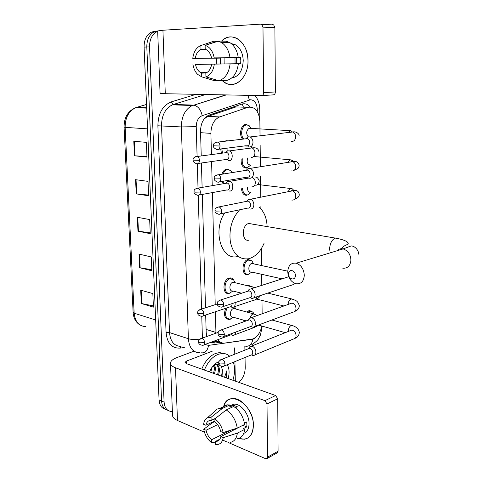 <?xml version="1.0" encoding="UTF-8"?>
<svg xmlns="http://www.w3.org/2000/svg" width="483" height="483" viewBox="0 0 483 483"><rect width="100%" height="100%" fill="white"/><g stroke="black" fill="none" stroke-linecap="round" stroke-linejoin="round"><path stroke-width="0.72" d="M230.246 292.988L228.876 293.441C222.192 294.92 222.464 279.681 229.184 278.081L229.648 277.973C231.212 277.731 232.504 278.305 233.524 279.681M223.345 183.733L221.963 181.415M221.896 174.236C222.802 171.598 224.233 169.913 226.183 169.183L226.883 169.014L230.735 170.529M221.401 153.274L220.707 148.963M224.517 141.302L226.292 140.686L228.073 140.879M230.518 319.13L229.153 319.535C224.577 318.708 223.412 314.964 225.658 308.311M244.132 167.637L246.584 168.102C242.623 167.891 240.812 164.824 241.162 158.907M242.708 139.152C238.994 135.681 240.425 126.033 244.869 124.632L245.901 124.385L249.18 125.665M249.077 274.084L247.809 274.537C241.325 276.113 241.506 260.892 248.014 259.462L251.963 260.892M244.368 194.794L247.006 195.283C243.849 195.47 242.007 193.303 241.494 188.775M247.513 285.695L248.962 285.163M243.939 321.69L243.752 320.199M246.813 312.03L249.608 310.563L252.935 312.175M217.905 339.676C219.584 342.163 221.769 343.31 224.462 343.123L253.007 338.927C257.469 336.814 260.428 332.521 261.871 326.043M241.458 107.099L235.988 106.918L207.322 116.548L204.007 119.132M215.394 311.752L215.949 333.179M259.854 121.173C258.888 110.957 254.885 106.338 247.857 107.317L219.204 117.103C213.866 119.856 211.095 125.278 210.896 133.368L211.433 154.596M211.608 161.551L212.212 185.659M212.387 192.59L215.219 304.67M261.985 300.414L262.142 313.781L261.979 300.414M261.798 285.368L261.665 274.296L261.81 285.362M261.369 248.57L261.575 265.559L261.363 248.582M260.892 208.898L260.862 206.633M260.754 197.179L260.506 176.198L260.76 197.179M260.15 145.262L260.403 166.756L260.138 145.262M172.371 411.468L171.368 411.486C167.015 410.979 164.594 407.845 164.099 402.091L149.543 46.881C149.525 39.769 151.837 34.782 156.492 31.908L157.681 31.371M245.038 357.486L245.213 367.762C245.05 373.818 242.919 378.69 238.813 382.373M244.845 346.329L244.911 350.127M167.855 410.296C164.069 409.33 161.974 406.245 161.576 401.035L146.808 46.996C146.784 39.908 149.096 34.933 153.745 32.071L157.669 31.009L153.745 32.071C149.096 34.933 146.784 39.908 146.808 46.996L161.576 401.035C161.974 406.245 164.069 409.33 167.855 410.296M210.98 342.254L214.76 343.045L220.532 342.26M205.692 315.007L206.181 332.431L206.79 336.5M250.182 106.93C247.731 104.123 244.929 103.181 241.784 104.117L208.819 115.153C203.476 117.9 200.717 123.274 200.542 131.279L201.23 155.955M201.429 162.994L202.111 187.404M202.311 194.426L205.492 307.84M218.624 341.276L211.18 342.181M165.343 409.228C161.564 408.256 159.468 405.177 159.07 399.99L144.091 47.105C144.061 40.047 146.373 35.09 151.016 32.234L155.405 31.172M133.797 141.29L146.349 142.346L146.983 157.078L134.473 155.78L133.797 141.29M139.026 254.094L151.27 256.956L151.861 270.782L139.659 267.709L139.026 254.094M140.698 290.162L152.839 293.586L153.419 307.122L141.314 303.505L140.698 290.162M135.578 179.676L148.021 181.367L148.643 195.784L136.236 193.87L135.578 179.676M137.323 217.272L149.664 219.56L150.267 233.675L137.963 231.17L137.323 217.272M150.231 232.788L137.963 231.17M148.613 195.09L136.236 193.87M153.371 305.872L141.314 303.505M151.813 269.707L139.659 267.709M146.959 156.583L134.473 155.78M204.387 370.063C207.648 362.123 212.224 356.883 218.111 354.347L222.138 353.453C225.03 353.339 227.535 354.262 229.654 356.225M233.367 362.262C235.082 367.66 234.925 373.655 232.903 380.254M201.767 369.127C205.021 361.212 209.592 355.995 215.484 353.471L219.511 352.584L224.504 353.598M209.537 371.904L210.654 369.495C212.743 365.74 215.285 363.228 218.298 361.954L218.974 361.713M219.216 364.617L215.672 364.629L211.965 367.37M217.495 374.748C218.968 370.026 218.594 366.579 216.366 364.417M218.515 375.116C220.103 369.851 219.517 366.259 216.758 364.339M213.444 373.299C214.44 370.425 214.603 367.847 213.921 365.571M214.452 373.661C215.581 370.316 215.641 367.472 214.621 365.124M211.729 367.708L210.823 372.363M221.594 376.215L222.403 369.718L222.053 376.378M227.233 364.774C229.365 368.481 229.654 373.069 228.103 378.539M226.213 377.863L226.998 370.443L224.541 377.271M222.403 369.718L221.19 366.307M225.827 377.73L226.998 370.443M253.4 425.173C252.603 436.547 247.658 440.961 238.56 438.413L244.627 439.21C250.285 437.93 253.207 433.251 253.4 425.173C253.732 403.993 227.777 388.622 223.641 406.589C225.187 401.741 228.103 399.073 232.401 398.578C241.657 397.298 253.551 412.09 253.4 425.173M234.66 347.845L234.786 354.178M234.931 361.622L235.324 381.123M194.015 351.165L176.82 357.619C172.92 359.123 170.813 360.879 170.493 362.89C170.36 364.816 172.026 366.446 175.498 367.78L264.938 400.661L275.63 395.529L186.299 363.596L185.007 362.353L186.541 361.061L212.303 351.165M170.523 363.651L172.503 414.825C172.383 417.052 174.037 418.942 177.466 420.488L204.442 432.188M223.436 440.424L227.239 442.072M228.048 442.422L265.596 458.699L266.531 458.826L267.588 457.111L278.099 451.237L277.037 452.933L267.135 458.482M275.63 395.529L277.701 398.777L267.014 403.963L267.588 457.111M267.014 403.963L264.938 400.661M277.701 398.777L278.099 451.237M243.251 425.125L220.84 436.608C220.23 439.427 218.817 441.015 216.601 441.377L215.472 441.39L219.874 439.186M234.503 428.982L235.245 429.417M231.067 430.069L211.657 439.717C208.831 437.399 206.959 434.241 206.036 430.232L217.61 424.66M244.434 423.102L246.692 421.979L246.904 424.515L246.777 426.912L243.142 428.741L244.73 429.393C243.981 434.76 241.591 437.84 237.57 438.63M229.817 405.986L233.772 404.186C240.51 403.19 249.168 413.937 249.071 423.434C248.999 428.699 247.224 432.013 243.746 433.378M235.402 407.664L237.328 406.758L233.5 405.273L229.842 406.982L229.799 404.983L222.367 408.425L211.047 417.294L211.131 420.385L215.708 418.224M230.729 405.599L231.001 405.08M221.703 408.316C223.134 406.233 225.036 405.074 227.421 404.845L229.799 404.983M233.633 406.469C239.55 410.357 243.221 416.346 244.646 424.43L237.262 428.113L223.116 432.581L220.713 431.56C219.765 427.467 217.845 424.267 214.965 421.979L214.887 418.876L226.207 409.94L233.633 406.469M214.953 421.514L212.448 422.703L203.729 429.242L206.036 430.232M214.392 411.594L217.265 409.035L219.988 408.274L222.367 408.425M226.207 409.94C232.13 413.895 235.819 419.95 237.262 428.113M211.657 439.717L211.741 442.766L215.49 442.048M211.741 442.766C207.557 439.596 204.889 435.086 203.729 429.242M214.941 420.977L205.891 425.269L203.584 424.291C204.031 421.104 205.311 418.942 207.424 417.807L211.047 417.294M214.887 418.876C219.167 421.991 221.914 426.561 223.116 432.581M205.891 425.269C206.501 422.323 207.98 420.693 210.328 420.385L211.131 420.385M220.84 436.608L223.237 437.64L237.358 433.118L244.73 429.393M237.358 433.118C236.622 438.528 234.243 441.619 230.216 442.398M223.237 437.64C222.301 442.712 219.735 444.982 215.551 444.451L215.472 441.39M243.191 425.457L246.777 426.912M233.989 429.145L234.007 430.033M233.5 405.273L233.524 406.523M295.373 275.491C295.511 270.015 288.333 268.506 288.538 274.006C288.387 279.416 295.53 281.028 295.373 275.491M287.735 271.706C288.224 265.445 291.05 262.607 296.218 263.199C301.126 264.992 303.819 269.019 304.302 275.268C303.801 281.36 301.072 284.197 296.127 283.781C291.062 282.114 288.26 278.087 287.735 271.706M251.806 223.961L248.709 223.49C241.337 225 241.705 242.333 249.017 240.136M258.876 207.056C263.972 211.252 266.719 217.761 267.129 226.599M264.201 242.991C260.681 251.305 255.736 256.491 249.361 258.556L248.504 258.767C239.49 259.878 233.464 254.432 230.439 242.436C228.719 229.54 231.774 218.666 239.604 209.803M237.648 256.491C221.757 261.116 212.2 230.946 224.686 212.949M235.662 203.554L236.761 203.331M247.942 312.338L250.272 311.221L253.02 312.26L253.955 313.829M252.38 355.397L253.261 355.536C254.939 355.385 255.821 354.19 255.905 351.962C255.646 349.106 254.426 347.205 252.247 346.251L249.808 346.74L249.192 347.573M224.299 365.975L250.816 355.12C252.029 355.011 252.663 354.148 252.724 352.536C252.537 350.471 251.655 349.088 250.085 348.394L248.286 348.78M244.893 321.346L244.79 320.495M248.872 286.021L249.651 285.803L252.657 286.932M251.963 327.094L252.609 327.202C254.438 327.118 255.404 325.874 255.513 323.471C255.247 320.579 254.022 318.683 251.824 317.796L249.524 318.243L248.769 319.197M223.575 336.573L250.206 326.695C251.528 326.641 252.229 325.741 252.307 323.996C252.114 321.901 251.226 320.531 249.639 319.885L247.876 320.295M282.072 278.872L251.534 272.02C247.882 272.925 247.978 264.346 251.637 263.513L253.334 263.79M251.577 272.225L248.54 274.223C242.466 275.702 242.629 261.43 248.733 260.083L251.957 260.886L253.503 263.827M251.534 298.319L251.939 298.391C253.919 298.391 254.976 297.099 255.115 294.509C254.849 291.569 253.611 289.691 251.395 288.864L249.258 289.257L248.353 290.343M222.832 306.669L249.584 297.794C251.015 297.8 251.782 296.864 251.878 294.98C251.685 292.861 250.792 291.497 249.192 290.899L247.465 291.327M250.991 192.451L247.725 194.891C244.694 195.054 242.973 192.946 242.557 188.581M249.838 208.982L250.212 209.061C252.464 209.109 253.684 207.636 253.871 204.647C253.666 201.876 252.549 200.071 250.526 199.225L248.552 199.346L247.085 200.759M247.912 208.167C249.542 208.197 250.423 207.129 250.556 204.967C250.405 202.957 249.596 201.646 248.129 201.037L246.252 201.417M250.599 192.349C248.497 192.349 247.477 190.785 247.544 187.664M250.762 165.077L247.308 167.686C243.492 167.426 241.814 164.449 242.279 158.744M249.119 178.149L249.753 178.293C252.023 178.257 253.255 176.712 253.448 173.663C253.267 171.006 252.229 169.237 250.327 168.35L248.34 168.35L246.668 169.847M247.435 177.285C249.077 177.249 249.965 176.132 250.097 173.928C249.965 172.002 249.216 170.722 247.839 170.076L245.853 170.396M250.194 165.011C247.308 164.413 246.499 162.059 247.761 157.953M248.22 136.798C245.938 133.568 246.227 130.73 249.095 128.273L250.315 128.176M243.885 139.013C240.166 135.971 241.385 126.51 245.684 125.163L246.644 124.928L248.902 125.477L251.16 128.393M248.401 146.778L249.288 146.995C251.583 146.868 252.82 145.25 253.014 142.135C252.857 139.599 251.891 137.872 250.116 136.949L248.135 136.822L246.264 138.373M246.952 145.866C248.606 145.769 249.5 144.598 249.633 142.346C249.518 140.505 248.823 139.249 247.537 138.585L245.461 138.826M246.167 320.881L233.035 317.168C229.407 317.862 229.709 309.603 233.355 308.589L235.324 308.903M231.659 326.152L229.89 326.792M234.696 306.627L235.541 308.963M233.241 317.259L229.908 319.257C225.295 318.17 224.378 314.355 227.155 307.81M232.395 335.28L233.084 335.401C234.696 335.317 235.577 334.2 235.74 332.062M203.941 344.874L230.663 334.93L232.498 333.264M241.627 293.211L232.667 290.953C228.9 291.804 229.051 283.207 232.824 282.283L234.726 282.609M232.927 291.02L229.618 293.139C223.351 294.533 223.611 280.231 229.908 278.727L233.555 279.717L234.986 282.67M203.059 315.888L229.914 306.886C231.242 306.862 231.943 305.956 232.015 304.175L231.973 303.638M231.822 307.351L232.293 307.436C234.472 307.285 235.402 305.673 235.076 302.606M228.984 190.894L229.437 190.99C233.687 191.829 234.026 182.459 229.763 181.318L227.994 181.354L226.509 182.677M223.11 174.043C223.991 171.809 225.283 170.384 226.98 169.756L230.524 170.354L232.245 172.576M227.113 190.054C228.67 190.048 229.503 188.98 229.618 186.843C229.467 184.904 228.707 183.643 227.336 183.045L225.591 183.347M228.568 181.203L228.042 180.382M224.438 183.546L223.013 181.234M228.127 160.525L228.815 160.682C232.963 161.364 233.506 152.23 229.371 150.901L227.602 150.841L225.941 152.211M226.473 159.631C228.036 159.565 228.876 158.448 228.99 156.269C228.864 154.409 228.151 153.171 226.865 152.543L225.03 152.791M227.113 151.052L227.058 148.154M222.482 153.129L221.812 148.824M247.99 60.496C248.715 79.17 232.474 91.082 222.24 80.583L225.652 83.016C235.891 89.011 248.57 76.815 247.99 60.496C248.226 41.888 231.49 30.157 221.54 41.127C226.587 36.418 232.003 35.676 237.775 38.906C244.114 43.301 247.519 50.498 247.99 60.496M272.599 24.579L273.674 24.881L274.887 27.531L262.975 27.157L261.75 24.464L260.669 24.15L162.928 30.23L157.663 30.942L160.072 93.291L165.289 93.714L261.478 95.61C262.824 95.453 263.561 94.457 263.676 92.621L275.376 91.945C275.25 93.75 274.519 94.734 273.173 94.885L261.744 95.592M262.975 27.157L263.676 92.621M274.887 27.531L275.376 91.945M235.07 63.75L234.998 57.712M236.73 63.72L211.693 64.167C210.86 68.761 208.91 71.738 205.83 73.102L205.933 76.875C210.516 75.221 213.317 70.965 214.331 64.118L240.673 63.653L240.812 60.629L240.57 57.604L214.186 57.875L236.622 57.7L236.73 63.72L240.673 63.653M206.078 73.005L201.653 73.132L200.674 72.679C198.072 71.104 196.333 68.357 195.464 64.444L220.532 64.004L220.405 58.093L192.771 58.407L216.638 58.183L216.776 64.064L195.464 64.444M224.16 63.943L224.076 57.821M231.17 43.524L235.728 44.913C240.371 48.077 242.871 53.299 243.227 60.592C242.665 70.886 238.831 76.688 231.713 77.998M211.542 57.942C210.703 54.144 209.042 51.44 206.561 49.827L205.209 49.188L205.106 45.36L217.803 41.085L226.122 41.182L229.938 42.661C234.442 45.656 237.213 50.637 238.258 57.598M201.653 73.132L201.755 76.882L214.537 80.709L218.195 80.57M214.537 80.709L213.142 80.293M205.516 73.018L205.275 72.547M218.877 41.339L213.595 41.272L200.898 45.535L201 49.338L205.619 49.344M217.803 41.085L221.631 42.576C226.147 45.601 228.936 50.637 229.993 57.676M201.755 76.882L197.601 74.352C195.204 71.895 193.659 68.61 192.946 64.487M192.771 58.407C193.659 51.693 196.37 47.4 200.898 45.535M205.106 45.36C209.815 46.863 212.84 51.035 214.186 57.875M195.289 58.346C196.056 53.812 197.958 50.812 201 49.338M238.361 63.696C237.099 72.945 233.283 78.512 226.925 80.401L218.708 80.721L205.933 76.875M230.113 63.841C228.87 73.193 225.066 78.82 218.708 80.721M211.693 64.167L214.331 64.118M240.57 57.604L236.622 57.7M216.776 64.064L220.532 64.004M220.405 58.093L216.638 58.183M242.182 103.996L243.462 107.172M206.096 329.43L215.919 332.443M200.578 132.68L210.896 133.368M207.811 116.367L219.699 116.916M235.988 106.918L247.857 107.317M205.009 344.482L208.499 345.387L252.881 339.169L253.955 338.885L258.423 334.363M262.239 326.146L261.701 326.858M257.282 111.531L257.252 109.2C256.799 103.259 254.559 100.114 250.538 99.764L202.19 115.672C198.362 117.369 196.376 121.022 196.231 126.637L197.1 156.407M247.9 95.344L249.385 99.993M184.307 347.519L180.099 348.098C171.876 348.472 167.203 343.328 166.08 332.678L157.887 125.785C158.134 113.427 162.608 105.457 171.308 101.877L196.128 94.318M164.099 402.091L159.07 399.99M149.543 46.881L144.091 47.105M199.835 352.765C193.025 352.584 189.203 347.905 188.382 338.728L169.509 332.582C170.372 341.566 174.212 346.172 181.034 346.414M200.101 338.988C195.748 339.797 191.842 339.706 188.382 338.728L181.348 126.926C181.523 116.373 185.164 109.23 192.276 105.499L193.357 105.101L173.427 104.437L172.346 104.829C165.258 108.458 161.648 115.425 161.521 125.713L169.509 332.582L166.08 332.678M226.286 94.916L193.937 105.149L225.609 94.903M205.661 94.511L173.427 104.437L171.308 101.877M196.231 126.637L181.348 126.926L157.887 125.785M197.318 163.828L198.024 188.092M198.241 195.386L201.556 309.12M203.844 313.545C203.578 311.203 202.612 309.796 200.94 309.319C198.368 310.436 197.299 311.62 197.746 312.875L198.742 313.678L203.844 313.545C203.79 315.387 203.101 316.311 201.773 316.317L202.401 338.094M181.004 346.414L180.099 348.098M205.51 94.505L172.346 104.829L192.276 105.499L193.937 105.149C198.157 106.272 200.91 109.78 202.19 115.672M208.499 345.387C207.587 350.779 205.154 353.254 201.206 352.813M259.715 108.76L257.252 109.2M252.881 339.169C251.975 344.246 249.56 346.595 245.642 346.208M212.442 342.121L215.183 342.996M135.379 107.818L135.753 107.697C127.995 110.885 124.101 117.369 124.077 127.15L125.127 127.361L134.147 313.213L133.115 312.35L124.077 127.18M146.681 108.126L135.753 107.697C128.726 111.06 125.188 117.611 125.127 127.361L147.563 128.852M155.671 319.994L134.147 313.213C135.089 321.829 138.977 326.291 145.806 326.586M146.524 104.443L136.623 107.401L146.669 107.787M137.788 217.356L138.428 231.242M139.49 254.203L140.118 267.799M141.157 290.295L141.773 303.614M136.049 179.742L136.707 193.924M134.274 141.326L134.944 155.816M175.498 367.78L177.466 420.488M186.541 361.061L186.631 363.717M342.773 268.21C347.633 268.512 350.344 265.807 350.918 260.096C350.519 254.251 347.923 250.526 343.117 248.92C340.696 248.443 338.637 249.071 336.935 250.798M338.444 238.699L335.244 238.083C331.869 239.683 329.998 243.287 329.617 248.89L330.203 252.851M218.781 363.15C218.678 365.088 220.121 366.192 223.116 366.464C224.329 366.368 224.957 365.486 225.006 363.814C224.686 361.272 223.593 359.793 221.733 359.388L220.634 359.775M225.006 363.814L219.85 363.959L218.775 362.938C218.364 361.785 219.348 360.602 221.733 359.388L249.494 348.297M288.303 331.459L288.285 331.211C288.363 328.434 289.317 326.538 291.146 325.518L293.018 325.82M254.897 354.866L293.41 339.024C295.083 338.843 295.97 337.689 296.079 335.57L296.073 335.299C295.596 332.213 294.147 330.481 291.714 330.106L290.035 330.77M218.056 333.705C217.924 335.546 219.324 336.669 222.252 337.068C223.575 337.025 224.269 336.102 224.329 334.302C224.046 331.845 223.007 330.39 221.208 329.931L219.982 330.306M224.329 334.302L219.131 334.441L218.05 333.518C217.634 332.25 218.684 331.054 221.208 329.931L249.222 319.812M254.438 326.52L293.096 312.109C294.914 311.994 295.886 310.798 296.025 308.516L296.013 308.232C295.59 305.268 294.201 303.559 291.865 303.101L289.993 303.771M288.164 304.429C288.297 301.682 289.263 299.846 291.05 298.935L292.879 299.267M217.32 303.753C217.151 305.479 218.503 306.614 221.371 307.158C222.808 307.176 223.569 306.216 223.647 304.272C223.394 301.911 222.403 300.474 220.677 299.961L219.324 300.323M223.647 304.272L218.401 304.411L217.314 303.584C216.897 302.195 218.02 300.987 220.677 299.961L248.95 290.851M253.955 297.715L292.77 284.765L295.258 283.551M288.049 276.952L288.279 275.449M215.026 210.709C214.736 212.103 215.931 213.275 218.618 214.229C220.399 214.488 221.365 213.414 221.516 210.993C221.347 208.91 220.526 207.545 219.047 206.905L217.326 207.159M221.516 210.993L216.13 211.119L215.02 210.606C214.651 208.783 215.992 207.551 219.047 206.905L248.129 201.037M291.732 200.065C294.153 200.348 295.499 198.966 295.783 195.923L295.771 195.627C295.505 193.146 294.425 191.546 292.523 190.827L289.939 191.346M287.916 191.751L290.398 188.479L292.293 188.847M292.964 189.644L293.404 190.682M214.235 178.583C213.903 179.857 215.05 181.04 217.676 182.139C219.56 182.496 220.598 181.379 220.785 178.788C220.634 176.79 219.868 175.456 218.479 174.78L216.65 174.985M220.785 178.788L215.346 178.903L214.229 178.505C213.903 176.5 215.321 175.263 218.479 174.78L247.839 170.076M291.382 170.91C293.942 171.314 295.391 169.889 295.717 166.635L295.711 166.333C295.475 163.966 294.467 162.403 292.692 161.642L289.957 162.071M287.971 162.391L290.15 159.788L292.161 160.157M291.152 161.883L292.583 160.555L293.151 161.594M213.432 145.884C213.081 147.067 214.18 148.263 216.716 149.47C218.708 149.923 219.813 148.764 220.037 145.999C219.904 144.085 219.191 142.781 217.893 142.08L215.973 142.219M220.037 145.999L213.426 145.824C213.112 143.68 214.603 142.437 217.893 142.08L247.537 138.585M291.032 141.271C293.736 141.809 295.276 140.336 295.656 136.864L295.644 136.556C295.433 134.304 294.503 132.777 292.849 131.98L289.999 132.312M288.097 132.529L290.452 130.495M198.634 342.073C198.471 343.86 199.853 344.94 202.775 345.309C204.001 345.248 204.635 344.361 204.677 342.646C204.381 340.225 203.367 338.8 201.634 338.372L200.548 338.716M204.677 342.646L199.618 342.785L198.628 341.898C198.187 340.744 199.189 339.567 201.634 338.372L218.225 332.352M234.696 334.797L254.535 327.371L256.932 325.59M250.2 317.844C250.713 315.846 251.661 314.548 253.038 313.956L255.096 314.348M234.074 306.838L253.931 300.148C255.67 300.118 256.642 298.983 256.847 296.749M252.651 287.071L254.674 287.506M217.344 303.976L199.745 309.657M194.081 191.836C193.737 193.103 194.903 194.251 197.565 195.289C199.298 195.561 200.234 194.486 200.379 192.053C200.21 190.048 199.443 188.732 198.066 188.104L196.448 188.31M200.379 192.053L195.096 192.174L194.075 191.757C193.665 189.976 194.993 188.756 198.066 188.104L227.336 183.045M251.842 186.879C254.094 186.83 255.259 185.291 255.326 182.254C255.084 179.954 254.143 178.396 252.494 177.569M193.122 160.211C192.759 161.394 193.876 162.554 196.472 163.701C198.302 164.057 199.304 162.94 199.473 160.35C199.328 158.424 198.604 157.132 197.306 156.48L195.603 156.631M199.473 160.35L193.122 160.151C192.747 158.207 194.142 156.981 197.306 156.48L226.865 152.543M251.426 157.428C253.696 157.301 254.861 155.689 254.933 152.598C254.686 150.255 253.726 148.698 252.048 147.925L249.512 148.257M162.928 30.23L165.289 93.714M228.876 293.441L226.038 292.716M229.153 319.535L226.467 318.762M247.809 274.537L245.147 273.927M207.322 116.548L219.204 117.103M251.589 344.844C260.277 338.981 258.013 338.619 260.415 335.154L262.287 326.158M156.492 31.908L151.016 32.234M255.006 95.483C258.031 99.172 259.6 103.622 259.715 108.826L260.035 135.795M260.898 208.904L260.874 206.633M212.013 342.163L214.76 343.045M139.43 324.618C135.614 321.962 133.513 317.917 133.121 312.477M222.138 353.453L219.511 352.584M216.601 441.377L219.161 440.098M229.817 406.022L233.772 404.186M219.988 408.274L227.421 404.845M207.424 417.807L217.265 409.035M358.941 255.03C358.422 248.202 352.886 245.545 351.05 245.992L343.117 248.92L296.218 263.199M248.709 223.49L335.244 238.083C340.889 239.055 344.862 240.311 347.156 241.856L348.291 243.746C348.303 244.972 344.614 244.156 340.593 249.687M295.089 338.311C297.534 337.442 298.953 335.51 299.345 332.509C298.693 328.869 296.109 326.496 291.605 325.397L271.905 320.006M253.744 313.817L253.02 312.26M250.272 311.221L248.703 310.798M290.875 330.438L251.444 346.118M248.322 348.744L249.808 346.74M258.779 325.162L285.26 332.672M295.004 311.342C295.795 310.955 299.074 309.766 299.315 305.709C297.504 300.583 296.508 300.74 291.376 298.85L267.805 293.096M249.651 285.803L248.069 285.423M290.881 303.457L251.257 317.693M247.984 320.205L249.524 318.243M256.624 299.055L283.865 305.974M294.956 283.919L295.548 283.642M251.824 263.47L287.741 271.168M253.49 263.827L251.957 260.886M249.011 260.011L247.417 259.679M288.719 276.741L251.069 288.804M247.652 291.177L249.258 289.257M250.526 199.225L292.523 190.827C294.521 190.374 298.53 189.668 299.17 194.214C299.925 196.412 296.266 199.322 295.155 198.471M246.71 201.127L248.552 199.346M291.062 191.123L293.139 189.421C293.042 188.998 292.13 188.684 290.398 188.479L257.711 184.488M220.477 213.836L247.634 208.107M250.327 168.35L292.692 161.642C293.193 161.859 297.6 159.837 299.134 165.21C299.086 167.897 297.697 169.31 294.956 169.467M246.408 170.076L248.34 168.35M292.583 160.555L290.15 159.788L253.714 156.504M219.638 181.807L246.97 177.176M250.828 128.206L248.902 125.477M299.092 135.735C299.551 134.171 296.067 131.086 292.849 131.98L250.116 136.949M246.113 138.494L248.135 136.822M291.267 132.161L292.094 131.267L289.897 130.639L249.095 128.273M245.684 125.163L244.012 125.073M218.775 149.211L246.3 145.703M256.219 326.707L259.286 324.715M233.79 308.486L253.472 313.841L257.379 315.49M235.523 308.957L234.533 306.681M201.773 316.317C198.905 315.816 197.565 314.723 197.752 313.032M255.833 299.436C257.91 298.627 259.401 297.347 260.301 295.602M233.108 282.217L254.885 287.584M234.919 282.652L233.555 279.717M230.349 278.625L228.737 278.238M255.054 177.128C256.618 176.675 258.019 177.913 259.244 180.841C258.659 184.271 257.179 185.671 254.807 185.055M231.894 172.63L230.524 170.354M226.068 183.069L227.994 181.354M248.872 178.052L229.763 181.318M226.98 169.756L225.313 169.575M199.292 194.975L226.781 189.976M225.591 152.501L227.602 150.841M229.371 150.901L252.048 147.925C253.02 147.889 257.898 146.723 258.888 151.523M251.281 147.756L252.017 146.977L251.13 146.482M244.7 145.908L247.35 146.114M198.284 163.441L225.966 159.517M273.674 24.881L261.75 24.464M200.674 72.679L207.014 72.498M232.679 44.895L235.728 44.913M221.631 42.576L229.938 42.661M207.014 44.72L218.274 41.182"/></g></svg>
